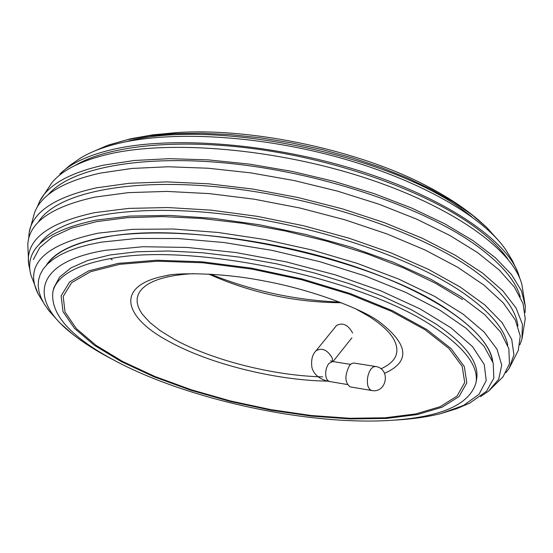 <?xml version="1.0" encoding="UTF-8"?>
<svg xmlns="http://www.w3.org/2000/svg" width="553" height="553" viewBox="0 0 553 553"><rect width="100%" height="100%" fill="white"/><g stroke="black" fill="none" stroke-linecap="round" stroke-linejoin="round"><path stroke-width="0.83" d="M92.413 151.937L107.178 145.508L127.46 139.688L149.642 135.824L174.527 133.639L201.679 133.225L230.594 134.628L260.719 137.856L291.438 142.861L322.102 149.545L352.074 157.771L380.74 167.359L407.52 178.094L431.907 189.734L453.474 202.039L471.868 214.744L486.847 227.594L497.645 239.553M115.992 361.247C189.278 400.068 309.175 425.81 391.413 420.321C441.46 417.038 469.663 404.485 476.015 382.655C478.746 366.383 464.976 348.031 434.713 327.59C364.683 278.906 194.283 242.442 111.609 258.389C76.68 264.597 57.146 275.532 52.991 291.196C49.784 314 70.784 337.351 115.992 361.247M322.662 376.87C273.459 375.784 211.384 360.065 173.359 338.809L160.308 330.742L149.849 322.468L142.328 314.18L139.757 310.095L138.029 306.092L137.165 302.194L137.179 298.426L138.091 294.825L139.916 291.417L142.653 288.231L146.289 285.286C155.925 278.747 171.596 274.862 193.315 273.638M355.482 308.698L369.072 316.447C380.955 324.044 389.098 331.475 393.494 338.733C400.669 351.749 396.473 361.78 380.92 368.816M112.639 359.457C96.734 351.217 83.233 342.66 72.132 333.784C28.003 299.401 33.989 262.039 105.333 250.315L142.909 246.728L187.149 247.426L235.82 252.541L286.247 261.88L335.553 274.931L380.962 290.913L420.045 308.878L450.958 327.784L472.518 346.613L484.234 364.448L486.211 380.547L479.016 394.324L463.573 405.404L440.997 413.533L456.882 408.619L469.843 403.047L486.509 391.268L493.85 378.176L493.2 362.996L484.02 346.171L466.124 328.295L439.759 310.081L405.667 292.343L365.125 275.94L319.897 261.707L272.117 250.385L224.131 242.546L178.28 238.537L136.709 238.454L101.185 242.166L89.061 244.62L78.167 247.592L68.537 251.055L60.215 254.961L53.219 259.288L47.558 263.988L43.238 269.028L40.245 274.357L38.565 279.956L38.171 285.77L39.028 291.763L41.102 297.901L44.344 304.143L49.369 311.291M440.997 413.533C428.222 416.782 413.658 418.925 397.289 419.962L393.494 420.183M492.447 360.763C489.82 345.425 475.539 328.869 449.589 311.104C375.667 258.223 192.61 219.064 104.759 237.265C74.842 242.795 55.611 251.857 47.074 264.465M341.298 302.733C295.088 302.477 250.882 292.917 208.695 274.06M476.015 382.655L476.645 378.957C479.382 362.602 465.647 344.173 435.418 323.671L411.238 309.632L382.365 296.173L349.62 283.779L314.042 272.878L276.818 263.885L239.242 257.11L202.598 252.776L168.119 251L136.916 251.767L109.888 254.988L87.727 260.463L70.895 267.929L59.627 277.074L53.945 287.567L52.991 291.196M471.591 216.652L466.988 213.133C394.393 155.441 211.474 117.381 125.6 141.845M486.847 227.594L478.38 219.887C464.389 208.032 447.854 197.096 428.775 187.066C361.448 150.851 253.08 127.418 176.808 132.589L152.822 134.849L130.577 138.789M518.016 272.767L512.596 261.044L506.099 250.288C484.221 217.502 421.524 180.914 342.266 158.421C263.034 135.962 175.785 130.39 121.383 142.743C104.476 146.586 90.775 151.75 80.282 158.22L69.726 165.485L59.779 174.126C70.805 163.218 88.853 154.895 113.911 149.165C173.635 135.658 272.684 143.586 358.392 170.504C444.177 197.421 505.449 239.062 518.196 273.237L519.986 278.83M46.341 265.233C54.519 252.14 73.964 242.746 104.683 237.05C164.545 226.301 266.332 237.334 350.54 265.164C434.879 292.979 489.343 332.54 492.799 361.759M525.302 306.258L521.894 284.601C513.35 250.17 453.197 206.566 364.752 177.741C276.417 148.909 172.135 139.854 110.13 153.789C81.609 160.315 62.143 170.034 51.719 182.946L39.671 201.257C48.007 184.979 69.291 172.951 103.515 165.167L134.179 160.494L169.418 158.676L208.274 159.879L249.555 164.137L291.929 171.361L333.991 181.336L374.34 193.709L411.667 208.052L444.833 223.861L472.926 240.576L495.294 257.663L511.539 274.606L521.514 290.94L525.302 306.258L525.08 312.486M37.3 207.022L39.671 201.257M43.155 302.083L38.102 293.878C23.814 265.087 43.811 244.855 98.095 233.179L132.775 229.308L173.227 229.018L217.896 232.447L264.866 239.532L312.044 250.011L357.293 263.394L398.616 279.044L434.319 296.221L463.103 314.139L484.124 332.035L496.995 349.219L501.737 365.104L498.688 379.234L488.465 391.254L503.023 376.842L509.479 363.66L508.836 348.618L500.631 332.104L484.656 314.581L461.036 296.643L430.262 278.947L393.231 262.226L351.252 247.184L305.961 234.507L259.219 224.739L213.009 218.304L169.225 215.407L129.596 216.085L95.531 220.177C45.809 230.857 24.235 249.044 30.802 274.737L30.899 275.118M509.106 368.457L518.272 350.478L520.249 336.01L515.341 320.007L503.258 302.878L483.951 285.106L457.684 267.265L425.036 249.984L386.962 233.933L344.726 219.748L299.871 208.004L254.104 199.177L209.165 193.598L166.75 191.414L128.358 192.631L95.213 197.068C51.443 206.677 28.97 222.465 27.802 244.433L28.721 264.59C25.175 240.23 47.226 222.9 94.867 212.615L128.655 208.398L167.905 207.534L211.274 210.175L257.117 216.32L303.611 225.762L348.853 238.129L391.04 252.887L428.554 269.401L460.117 286.979L484.787 304.924L502.041 322.579L511.705 339.355L513.931 354.777L509.106 368.457L505.884 372.743M29.883 269.829L28.721 264.59M521.984 339.017L525.239 318.756L523.041 303.535L514.408 287.152L499.207 270.002L477.522 252.569L449.727 235.391L416.457 219.043L378.66 204.105L337.503 191.131L294.383 180.596L250.786 172.882L208.232 168.236L168.16 166.771L131.835 168.451L100.314 173.103C63.201 181.481 41.281 194.67 34.562 212.67L29.157 232.46C32.62 211.91 55.058 197.034 96.478 187.833L129.119 183.292L166.868 181.889L208.55 183.803L252.756 189.05L297.887 197.49L342.272 208.82L384.28 222.61L422.423 238.315L455.451 255.327L482.43 273.002L502.725 290.74L516.053 307.966L522.391 324.189L521.984 339.017L519.882 344.782M28.687 238.578L29.157 232.46M507.792 258.984C500.527 248.553 489.668 237.99 475.221 227.297C429.584 193.564 346.8 162.623 264.548 150.209C182.262 137.821 109.356 144.934 75.146 165.444M520.221 296.795C515.624 280.758 501.329 263.905 477.343 246.223C425.817 208.55 327.307 174.34 235.364 164.027C143.317 153.672 70.736 167.759 48.201 194.739M507.737 345.217C504.73 329.09 490.034 311.761 463.67 293.235C411.335 256.882 310.758 223.46 218.967 213.582C127.059 203.642 57.464 217.716 39.567 243.997M517.947 325.973C515.783 308.609 500.873 289.917 473.223 269.899C419.582 231.555 315.314 196.654 220.668 187.184C125.884 177.631 55.134 193.806 38.219 222.258M462.564 299.553L435.778 283.419L403.607 267.956L366.95 253.716L326.982 241.232L285.058 230.96L242.663 223.281L201.278 218.456L162.34 216.596L127.1 217.695L96.588 221.615L71.586 228.113L52.59 236.857L39.837 247.488L33.325 259.606M488.465 391.254L480.481 396.632M110.794 258.832L112.176 259.792M350.54 364.386L332.65 361.51L328.772 363.549C325.938 367.759 325.06 372.466 326.152 377.671L327.459 380.312L329.353 381.494C320.076 379.621 314.291 375.1 312.003 367.932C310.841 360.314 312.21 354.556 316.109 350.671L336.528 325.51C342.722 322.247 348.079 324.735 352.6 332.961M375.487 366.487L353.733 363.024L351.432 363.694L349.517 365.498C344.519 375.418 344.726 382.545 350.132 386.879L371.547 390.494C386.948 393.715 391.082 368.416 375.487 366.487L373.227 366.943L371.001 368.962C367.697 374.035 366.66 379.697 367.876 385.932L369.376 389.091L371.547 390.494M386.298 418.462L350.547 418.953L311.615 416.139L271.025 410.236L230.242 401.485L190.737 390.211L153.955 376.78L121.356 361.641L94.397 345.314L74.51 328.42L63.042 311.678L61.12 295.917L69.574 282.016L88.68 270.894L118.052 263.401L156.499 260.228L201.956 261.797L251.622 268.17L302.214 279.002L350.291 293.567L392.678 310.814L426.833 329.54L450.999 348.521L464.34 366.611L466.808 382.87L459.025 396.57L442.075 407.229L417.328 414.563L386.298 418.462M327.48 381.121C275.622 380.402 209.248 363.867 168.672 341.298C121.57 316.178 115.549 284.671 166.764 275.574L168.541 275.263M168.547 275.256L166.764 275.574C171.603 273.389 216.845 271.461 264.756 281.104C311.933 289.71 360.079 308.615 376.199 319.648L378.853 321.431C408.743 344.367 410.644 361.662 384.57 373.316M425.022 329.733L448.967 348.501L462.211 366.404L464.7 382.496L457.048 396.072L440.306 406.635L415.835 413.914L385.123 417.785L349.724 418.275L311.159 415.503L270.942 409.649L230.539 400.98L191.4 389.81L154.964 376.503L122.69 361.496L96.015 345.328L76.355 328.6L65.04 312.037L63.194 296.443L71.607 282.701L90.547 271.717L119.642 264.32L157.681 261.196L202.64 262.758L251.746 269.069L301.758 279.777L349.296 294.168L391.22 311.215L425.022 329.733M316.109 350.671C322.302 347.464 327.715 350.014 332.353 358.316L332.512 361.482M130.266 138.858L108.865 144.914M48.719 310.461L59.689 322.745L72.132 333.784M210.43 274.157C251.919 290.843 295.005 300.161 339.68 302.104M30.802 274.737L38.102 293.878M329.353 381.494L347.27 384.508M332.65 361.51L330.487 360.853M351.902 337.828L332.996 361.565"/></g></svg>
